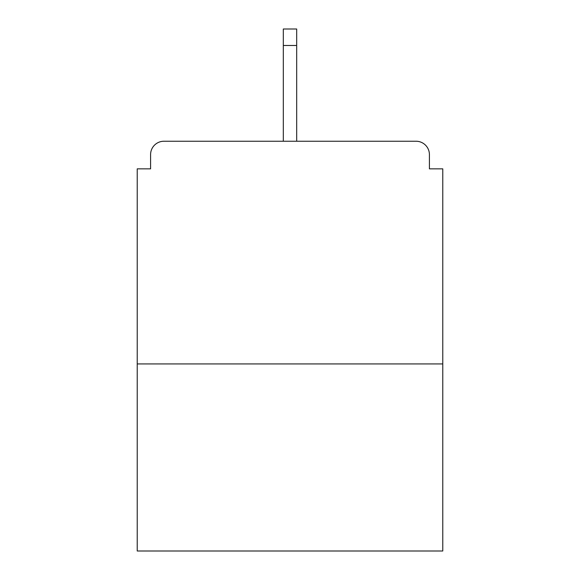 <?xml version="1.0" encoding="UTF-8"?>
<svg xmlns="http://www.w3.org/2000/svg" width="580" height="580" viewBox="0 0 580 580"><rect width="100%" height="100%" fill="white"/><g stroke="black" fill="none" stroke-linecap="round" stroke-linejoin="round"><path stroke-width="0.87" d="M429.41 168.852L429.41 154.599L429.41 168.852L442.772 168.852L442.772 551L137.228 551L137.228 168.852L150.59 168.852L150.59 154.599L150.59 168.852M442.772 363.935L137.228 363.935M429.41 154.599A13.362 13.362 0 0 0 416.048 141.237L163.951 141.237A13.362 13.362 0 0 0 150.59 154.599M416.048 141.237L359.484 141.237L416.048 141.237M220.516 141.237L163.951 141.237L220.516 141.237M296.685 45.479L283.315 45.479L283.315 29L296.685 29L296.685 141.237M283.315 45.479L283.315 141.237"/></g></svg>
